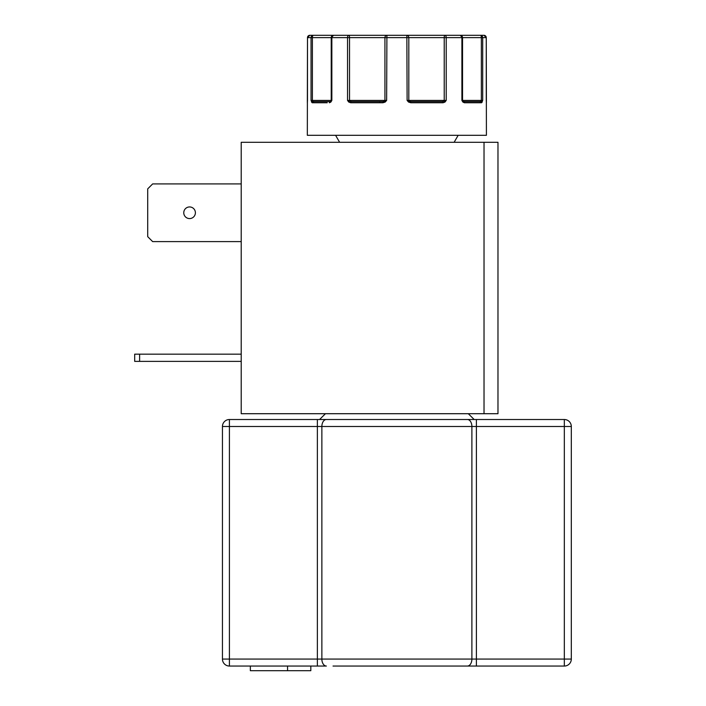 <?xml version="1.0" encoding="UTF-8"?>
<svg xmlns="http://www.w3.org/2000/svg" width="706" height="706" viewBox="0 0 706 706"><rect width="100%" height="100%" fill="white"/><g stroke="black" fill="none" stroke-linecap="round" stroke-linejoin="round"><path stroke-width="1.06" d="M317.365 419.514L317.365 659.069L229.415 659.069L229.415 666.049A6.981 6.981 0 0 1 222.443 659.069L222.443 426.495A6.981 6.981 0 0 1 229.415 419.514L564.332 419.514A6.981 6.981 0 0 1 571.313 426.495L571.313 659.069A6.981 6.981 0 0 1 564.332 666.049L564.332 659.069L476.391 659.069L476.391 426.495L564.332 426.495L564.332 419.514A6.981 6.981 0 0 1 571.313 426.495L564.332 426.495L564.332 659.069L571.313 659.069A6.981 6.981 0 0 1 564.332 666.049L467.39 666.049A6.981 4.501 -90 0 0 471.89 659.069L471.89 426.495A6.981 4.501 -90 0 0 467.39 419.514M486.337 102.061A1.165 0.918 -3.2 0 0 486.328 101.991L486.363 102.441A1.165 1.165 -90 0 1 486.399 102.749L486.257 37.63A2.33 2.321 -90 0 0 483.937 35.3L480.477 35.3A2.33 2.233 90 0 1 482.701 37.63L482.701 100.42L481.571 102.749L464.38 102.749L462.88 102.061L461.9 100.42L461.9 37.63A2.33 1.686 -90 0 0 460.206 35.3L444.93 35.3A2.33 1.28 90 0 1 446.21 37.63L446.21 100.42L445.001 102.061L443.086 102.749L410.777 102.749L408.553 102.061L407.115 100.42L406.85 35.3L386.906 35.3L386.641 100.42L385.202 102.061L382.97 102.749L383.155 101.585L351.27 101.585L347.537 100.42L349.523 100.42L349.523 37.63A2.33 0.706 -90 0 0 348.817 35.3L333.541 35.3A2.33 1.686 90 0 0 331.855 37.63L331.855 100.42L330.867 102.061L329.367 102.749A1.165 0.874 -90 0 1 330.24 101.585L313.279 101.585L311.046 100.42L311.046 37.63A2.33 2.233 -90 0 1 313.279 35.3L309.81 35.3A2.33 2.321 90 0 0 307.489 37.63L307.348 102.749A1.165 1.165 -90 0 1 307.384 102.458L307.419 101.991A1.165 0.918 -176.8 0 1 307.428 101.929M333.029 666.049L467.39 666.049M445.001 102.061A1.165 0.494 -132.7 0 0 444.118 101.24L444.224 100.42L446.21 100.42L442.485 101.585L410.601 101.585L413.84 101.585L410.601 101.585L407.115 100.42L408.809 100.42L408.809 37.63A2.33 1.968 -90 0 0 406.85 35.3L466.931 35.3M417.14 35.3L406.85 35.3M319.571 419.514L325.448 413.707L319.571 419.514L474.176 419.514L468.299 413.707L474.176 419.514M183.763 212.762A5.816 5.816 0 0 0 189.579 218.578A5.816 5.816 0 0 0 195.394 212.762A5.816 5.816 0 0 0 189.579 206.946A5.816 5.816 0 0 0 183.763 212.762M307.392 102.379L307.331 135.314L486.416 135.314L486.355 102.379M241.214 142.285L484.025 142.285L484.025 413.707L241.214 413.707L241.214 142.285M484.025 413.707L497.977 413.707L497.977 142.285L484.025 142.285M241.214 241.602L152.646 241.602L147.713 236.669L147.713 188.855L152.646 183.922L241.214 183.922M241.214 354.165L134.687 354.165L134.687 361.375L241.214 361.375M139.62 354.165L139.62 361.375M382.97 102.749L350.67 102.749L348.755 102.061L347.537 100.42L347.537 37.63A2.33 1.28 -90 0 1 348.817 35.3L386.906 35.3A2.33 1.968 90 0 0 384.938 37.63L384.938 100.42L386.641 100.42L383.155 101.585M327.222 102.749L312.176 102.749L311.046 100.42L312.396 100.42L312.396 37.63A2.33 0.882 -90 0 1 313.279 35.3L333.541 35.3A2.33 2.303 -90 0 0 331.238 37.63L331.22 100.42L331.855 100.42L330.849 101.293A1.165 0.68 -139 0 1 330.902 101.24L330.849 101.293A1.165 0.68 -139 0 0 330.867 102.061M379.687 102.749L379.907 101.585M313.279 101.585A1.165 1.103 -90 0 0 312.176 102.749L313.314 102.749A1.165 1.085 90 0 1 314.399 101.585M307.419 102.061A1.165 0.918 -176.8 0 1 307.419 101.991L307.489 100.517M307.489 100.42L307.489 37.63L331.238 37.63M311.47 102.061A1.165 0.874 -21.1 0 1 312.264 101.24A1.165 0.441 -90 0 0 312.396 100.42L331.22 100.42L331.22 37.63L444.224 37.63A2.33 0.706 -90 0 1 444.93 35.3M348.755 102.061A1.165 0.494 -47.3 0 1 349.629 101.24L349.523 100.42L384.938 100.42A1.165 0.98 90 0 1 384.655 101.24L385.202 102.061M353.556 102.749L350.67 102.749A1.165 0.6 -90 0 1 351.27 101.585M408.553 102.061L409.101 101.24A1.165 0.98 -90 0 1 408.809 100.42L444.224 100.42L444.224 37.63L462.536 37.63A2.33 2.303 90 0 0 460.206 35.3L480.477 35.3A2.33 0.882 90 0 1 481.36 37.63L481.36 100.42L482.701 100.42L480.477 101.585L463.507 101.585L462.536 100.42L462.518 37.63L486.257 37.63L486.266 100.42M410.777 102.749L410.601 101.585M440.191 102.749L443.086 102.749A1.165 0.6 -90 0 0 442.485 101.585L439.635 101.585L442.485 101.585M462.88 102.061A1.165 0.68 -41 0 0 462.907 101.293L462.907 101.293A1.165 0.68 -41 0 0 462.845 101.24L461.9 100.42L462.518 100.42A1.165 1.156 90 0 0 462.659 100.984M464.38 102.749A1.165 0.874 -90 0 0 463.507 101.585L462.748 101.099M479.348 101.585A1.165 1.085 90 0 1 480.433 102.749L481.571 102.749A1.165 1.103 -90 0 0 480.477 101.585L479.348 101.585L480.477 101.585M482.277 102.061A1.165 0.874 -158.9 0 0 481.483 101.24A1.165 0.441 90 0 1 481.36 100.42L462.536 100.42L462.536 37.63L460.206 35.3M486.257 100.517L486.328 101.991A1.165 0.918 -3.2 0 0 486.328 101.929M463.012 101.585L465.625 101.585L463.012 101.585M326.366 419.514A6.981 4.501 90 0 0 321.865 426.495L222.443 426.495A6.981 6.981 0 0 1 229.415 419.514L229.415 659.069L222.443 659.069A6.981 6.981 0 0 0 229.415 666.049L326.366 666.049A6.981 4.501 90 0 1 321.865 659.069L476.391 659.069L476.391 666.049M396.878 666.049L373.5 666.049M486.266 37.63L483.937 35.3L476.894 35.3M357.871 35.3L326.825 35.3M316.853 35.3L309.81 35.3L307.489 37.63M287.563 666.049L287.563 670.7L310.816 670.7L310.816 666.049M250.348 666.049L250.348 670.7L287.563 670.7M317.365 666.049L317.365 659.069L321.865 659.069L321.865 426.495L476.391 426.495L476.391 419.514M348.817 100.923L348.817 100.42M444.93 100.923L444.93 100.42M331.096 100.984A1.165 1.156 -90 0 0 331.238 100.42M454.135 142.285L458.159 135.314M339.621 142.285L335.588 135.314M330.999 101.099L331.22 100.42M333.541 35.3L331.22 37.63"/></g></svg>
